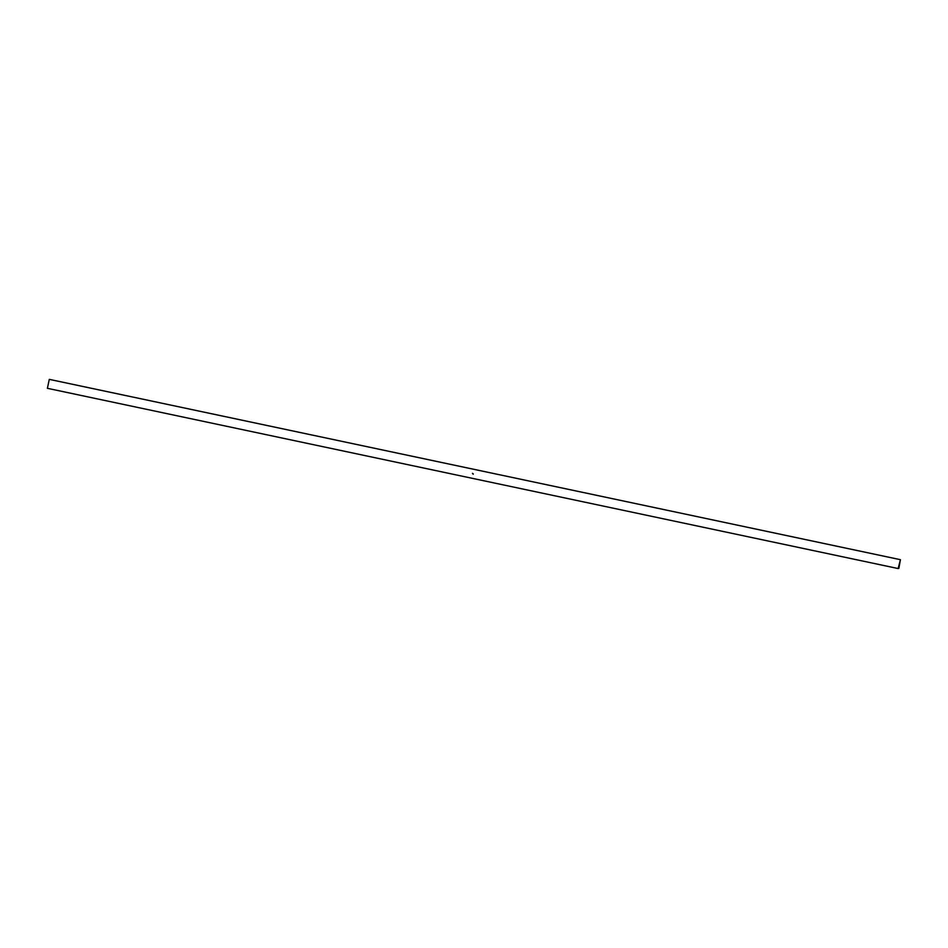 <?xml version="1.0" encoding="UTF-8"?>
<svg xmlns="http://www.w3.org/2000/svg" width="948" height="948" viewBox="0 0 948 948"><rect width="100%" height="100%" fill="white"/><g stroke="black" fill="none" stroke-linecap="round" stroke-linejoin="round"><path stroke-width="1.42" d="M898.135 568.551L900.434 559.687L898.846 568.373L898.135 568.551L47.4 388.313L49.284 379.366L900.019 559.604M473.206 474.237L472.471 473.325M49.284 379.366L900.434 559.687L49.699 379.449M473.277 473.893L472.519 473.408M473.159 474.154L472.59 473.526"/></g></svg>
